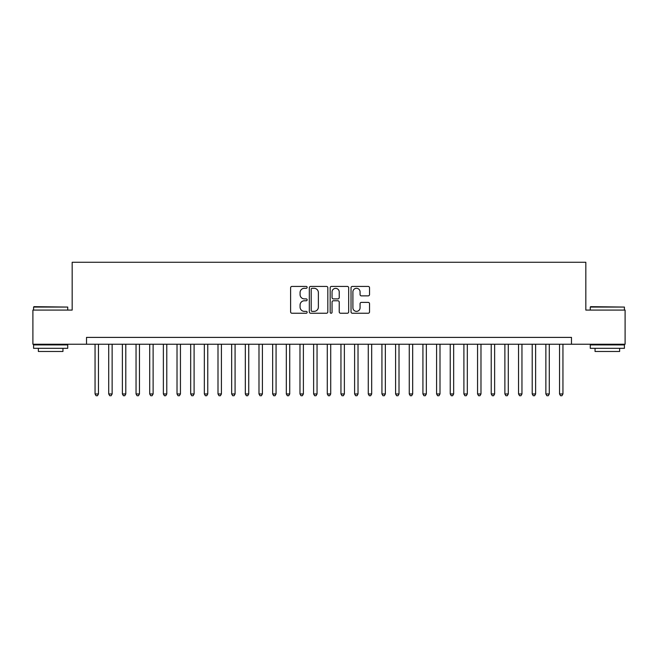<?xml version="1.0" encoding="UTF-8"?>
<svg xmlns="http://www.w3.org/2000/svg" width="658" height="658" viewBox="0 0 658 658"><rect width="100%" height="100%" fill="white"/><g stroke="black" fill="none" stroke-linecap="round" stroke-linejoin="round"><path stroke-width="0.99" d="M307.146 287.365A0.938 0.938 0 0 0 306.209 286.427L291.955 286.427A1.341 1.341 0 0 0 290.614 287.768L290.614 311.9A1.341 1.341 0 0 0 291.955 313.241L306.209 313.241A0.938 0.938 0 0 0 307.146 312.303A0.938 0.938 0 0 0 306.209 311.366L304.358 311.366A4.293 4.293 0 0 1 300.073 307.072L300.073 305.065A4.293 4.293 0 0 1 304.358 300.772L306.209 300.772A0.938 0.938 0 0 0 307.146 299.834A0.938 0.938 0 0 0 306.209 298.897L304.358 298.897A4.293 4.293 0 0 1 300.073 294.603L300.073 292.596A4.293 4.293 0 0 1 304.358 288.303L306.209 288.303A0.938 0.938 0 0 0 307.146 287.365M368.192 295.878A1.341 1.341 0 0 0 369.533 294.537L369.533 287.768A1.341 1.341 0 0 0 368.192 286.427L352.367 286.427A1.341 1.341 0 0 0 351.027 287.768L351.027 311.9A1.341 1.341 0 0 0 352.367 313.241L368.192 313.241A1.341 1.341 0 0 0 369.533 311.9L369.533 303.725A1.341 1.341 0 0 0 368.192 302.384L361.415 302.384A1.341 1.341 0 0 0 360.074 303.725L360.074 307.779A3.586 3.586 0 0 1 356.488 311.366A3.586 3.586 0 0 1 352.902 307.779L352.902 291.889A3.586 3.586 0 0 1 356.488 288.303A3.586 3.586 0 0 1 360.074 291.889L360.074 294.537A1.341 1.341 0 0 0 361.415 295.878L368.192 295.878M86.519 344.233L32.9 344.233L32.9 310.082L72.174 310.082L72.174 262.271L585.826 262.271L585.826 310.082L625.1 310.082L625.1 344.233L571.481 344.233L571.481 337.398L86.519 337.398L86.519 344.233L571.481 344.233M327.824 287.768A1.341 1.341 0 0 0 326.483 286.427L310.666 286.427A1.341 1.341 0 0 0 309.326 287.768L309.326 311.9A1.341 1.341 0 0 0 310.666 313.241L326.483 313.241A1.341 1.341 0 0 0 327.824 311.9L327.824 287.768M331.517 286.427L347.334 286.427A1.341 1.341 0 0 1 348.674 287.768L348.674 311.9A1.341 1.341 0 0 1 347.334 313.241L340.564 313.241A1.341 1.341 0 0 1 339.224 311.9L339.224 302.112A1.341 1.341 0 0 0 337.883 300.772L333.392 300.772A1.341 1.341 0 0 0 332.051 302.112L332.051 312.303A0.938 0.938 0 0 1 331.114 313.241A0.938 0.938 0 0 1 330.176 312.303L330.176 287.768A1.341 1.341 0 0 1 331.517 286.427M312.139 288.303A0.938 0.938 0 0 0 311.201 289.24L311.201 310.428A0.938 0.938 0 0 0 312.139 311.366L314.08 311.366A4.293 4.293 0 0 0 318.373 307.072L318.373 292.596A4.293 4.293 0 0 0 314.08 288.303L312.139 288.303M339.224 291.955A3.586 3.586 0 0 0 335.638 288.369A3.586 3.586 0 0 0 332.051 291.955L332.051 297.556A1.341 1.341 0 0 0 333.392 298.897L337.883 298.897A1.341 1.341 0 0 0 339.224 297.556L339.224 291.955M95.056 344.233L95.056 393.961L98.47 393.961L98.47 344.233M98.47 393.961L97.45 395.729L96.084 395.729L95.056 393.961M33.994 306.661L67.733 307.072L33.583 307.072L33.994 306.661M50.658 348.329L33.583 348.329L33.583 344.915L67.733 344.915L67.733 348.329L50.658 348.329M62.954 348.329L62.954 351.471L38.361 351.471L38.361 348.329M590.678 306.661L624.417 307.072L590.267 307.072L590.678 306.661M607.342 348.329L590.267 348.329L590.267 344.915L624.417 344.915L624.417 348.329L607.342 348.329M619.639 348.329L619.639 351.471L595.046 351.471L595.046 348.329M108.718 344.233L108.718 393.961L112.131 393.961L112.131 344.233M112.131 393.961L111.112 395.729L109.746 395.729L108.718 393.961M122.38 344.233L122.38 393.961L125.793 393.961L125.793 344.233M125.793 393.961L124.773 395.729L123.4 395.729L122.38 393.961M136.042 344.233L136.042 393.961L139.455 393.961L139.455 344.233M139.455 393.961L138.427 395.729L137.061 395.729L136.042 393.961M149.703 344.233L149.703 393.961L153.117 393.961L153.117 344.233M153.117 393.961L152.088 395.729L150.723 395.729L149.703 393.961M163.365 344.233L163.365 393.961L166.778 393.961L166.778 344.233M166.778 393.961L165.75 395.729L164.385 395.729L163.365 393.961M177.018 344.233L177.018 393.961L180.44 393.961L180.44 344.233M180.44 393.961L179.412 395.729L178.047 395.729L177.018 393.961M190.68 344.233L190.68 393.961L194.102 393.961L194.102 344.233M194.102 393.961L193.074 395.729L191.708 395.729L190.68 393.961M204.342 344.233L204.342 393.961L207.763 393.961L207.763 344.233M207.763 393.961L206.735 395.729L205.37 395.729L204.342 393.961M218.004 344.233L218.004 393.961L221.417 393.961L221.417 344.233M221.417 393.961L220.397 395.729L219.032 395.729L218.004 393.961M231.665 344.233L231.665 393.961L235.079 393.961L235.079 344.233M235.079 393.961L234.059 395.729L232.693 395.729L231.665 393.961M245.327 344.233L245.327 393.961L248.74 393.961L248.74 344.233M248.74 393.961L247.721 395.729L246.355 395.729L245.327 393.961M258.989 344.233L258.989 393.961L262.402 393.961L262.402 344.233M262.402 393.961L261.382 395.729L260.009 395.729L258.989 393.961M272.651 344.233L272.651 393.961L276.064 393.961L276.064 344.233M276.064 393.961L275.036 395.729L273.67 395.729L272.651 393.961M286.312 344.233L286.312 393.961L289.726 393.961L289.726 344.233M289.726 393.961L288.697 395.729L287.332 395.729L286.312 393.961M299.974 344.233L299.974 393.961L303.387 393.961L303.387 344.233M303.387 393.961L302.359 395.729L300.994 395.729L299.974 393.961M313.627 344.233L313.627 393.961L317.049 393.961L317.049 344.233M317.049 393.961L316.021 395.729L314.656 395.729L313.627 393.961M327.289 344.233L327.289 393.961L330.711 393.961L330.711 344.233M330.711 393.961L329.683 395.729L328.317 395.729L327.289 393.961M340.951 344.233L340.951 393.961L344.373 393.961L344.373 344.233M344.373 393.961L343.344 395.729L341.979 395.729L340.951 393.961M354.613 344.233L354.613 393.961L358.026 393.961L358.026 344.233M358.026 393.961L357.006 395.729L355.641 395.729L354.613 393.961M368.274 344.233L368.274 393.961L371.688 393.961L371.688 344.233M371.688 393.961L370.668 395.729L369.303 395.729L368.274 393.961M381.936 344.233L381.936 393.961L385.349 393.961L385.349 344.233M385.349 393.961L384.33 395.729L382.964 395.729L381.936 393.961M395.598 344.233L395.598 393.961L399.011 393.961L399.011 344.233M399.011 393.961L397.991 395.729L396.618 395.729L395.598 393.961M409.26 344.233L409.26 393.961L412.673 393.961L412.673 344.233M412.673 393.961L411.645 395.729L410.279 395.729L409.26 393.961M422.921 344.233L422.921 393.961L426.335 393.961L426.335 344.233M426.335 393.961L425.307 395.729L423.941 395.729L422.921 393.961M436.583 344.233L436.583 393.961L439.996 393.961L439.996 344.233M439.996 393.961L438.968 395.729L437.603 395.729L436.583 393.961M450.236 344.233L450.236 393.961L453.658 393.961L453.658 344.233M453.658 393.961L452.63 395.729L451.265 395.729L450.236 393.961M463.898 344.233L463.898 393.961L467.32 393.961L467.32 344.233M467.32 393.961L466.292 395.729L464.926 395.729L463.898 393.961M477.56 344.233L477.56 393.961L480.982 393.961L480.982 344.233M480.982 393.961L479.953 395.729L478.588 395.729L477.56 393.961M491.222 344.233L491.222 393.961L494.635 393.961L494.635 344.233M494.635 393.961L493.615 395.729L492.25 395.729L491.222 393.961M504.883 344.233L504.883 393.961L508.297 393.961L508.297 344.233M508.297 393.961L507.277 395.729L505.912 395.729L504.883 393.961M518.545 344.233L518.545 393.961L521.959 393.961L521.959 344.233M521.959 393.961L520.939 395.729L519.573 395.729L518.545 393.961M532.207 344.233L532.207 393.961L535.62 393.961L535.62 344.233M535.62 393.961L534.6 395.729L533.227 395.729L532.207 393.961M545.869 344.233L545.869 393.961L549.282 393.961L549.282 344.233M549.282 393.961L548.254 395.729L546.888 395.729L545.869 393.961M559.53 344.233L559.53 393.961L562.944 393.961L562.944 344.233M562.944 393.961L561.916 395.729L560.55 395.729L559.53 393.961M33.583 310.082L33.583 307.072M41.372 344.915L41.372 344.233M59.952 344.915L59.952 344.233M67.733 310.082L67.733 307.072M590.267 310.082L590.267 307.072M598.048 344.915L598.048 344.233M616.628 344.915L616.628 344.233M624.417 310.082L624.417 307.072"/></g></svg>
